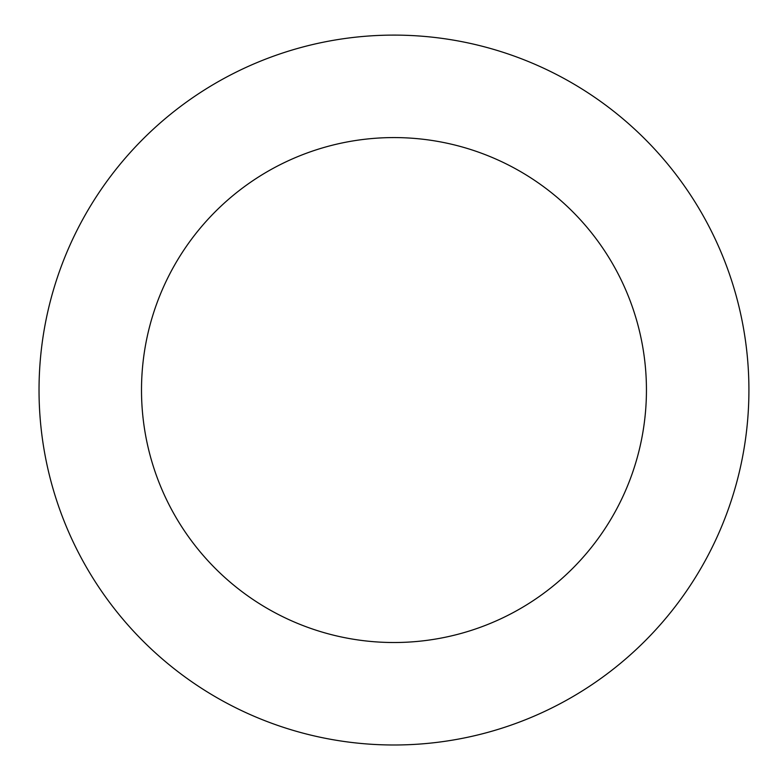 <?xml version="1.0" encoding="UTF-8"?>
<svg xmlns="http://www.w3.org/2000/svg" width="782" height="782" viewBox="0 0 782 782"><rect width="100%" height="100%" fill="white"/><g stroke="black" fill="none" stroke-linecap="round" stroke-linejoin="round"><path stroke-width="1.17" d="M736.361 296.476A354.94 354.94 0 0 0 141.747 140.32A354.94 354.94 0 0 0 303.817 733.35A354.94 354.94 0 0 0 736.361 296.476M637.516 323.494A252.478 252.478 0 0 0 214.561 212.411A252.478 252.478 0 0 0 329.848 634.241A252.478 252.478 0 0 0 637.516 323.494"/></g></svg>
